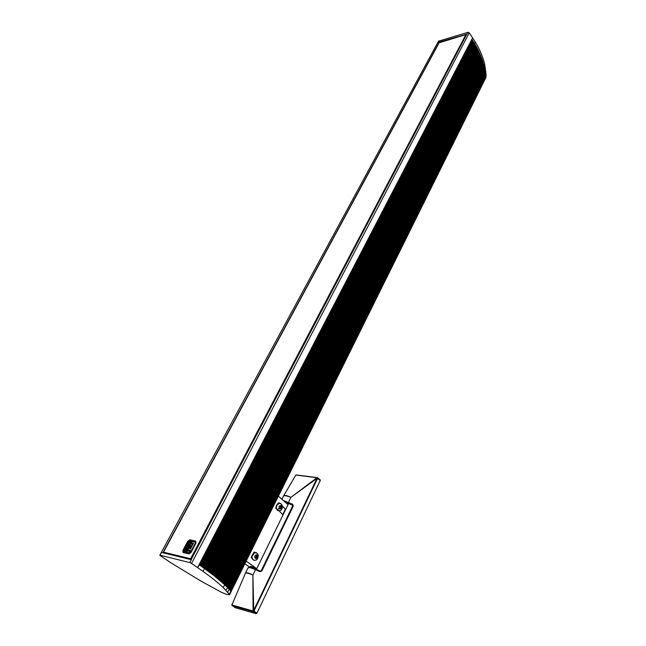 <?xml version="1.0" encoding="UTF-8"?>
<svg xmlns="http://www.w3.org/2000/svg" width="646" height="646" viewBox="0 0 646 646"><rect width="100%" height="100%" fill="white"/><g stroke="black" fill="none" stroke-linecap="round" stroke-linejoin="round"><path stroke-width="0.97" d="M195.35 542.309L189.23 540.872L188.406 541.469L183.545 550.626L183.617 551.442L189.803 553.008L183.698 551.498M190.352 546.694L191.975 545.725L191.805 543.803L190.861 543.666L189.149 546.904L191.289 545.604L190.19 546.581M191.054 545.87L190.158 546.072M190.32 546.395L189.302 547.009L187.897 546.718L189.553 544.102L191.054 543.31L192.516 543.884L191.781 546.274L189.084 548.47L190.562 548.809L193.453 543.326L191.297 542.842L189.73 543.787L187.736 545.991L187.72 546.904L189.246 547.114M191.983 543.924L192.363 545.272M191.216 546.92L188.624 548.301L186.25 547.832L189.157 542.357L191.305 542.834L191.62 542.244L189.044 541.671L185.459 548.43L188.026 549.019L188.462 548.196L188.026 549.019M190.562 548.809L193.453 543.326M190.715 548.914L189.084 548.47M192.298 543.577L191.079 543.657M188.89 547.388L188.018 547.227M190.796 543.795L188.026 546.128L188.196 547.041M188.43 550.852L188.624 550.255L188.43 550.852M189.02 549.875L187.437 551.304M190.013 551.393L189.641 551.086L189.762 551.676L189.028 551.708M190.166 550.19L190.32 550.78L189.456 550.19L188.818 551.28L189.359 551.716L189.851 551.28M189.859 550.545L189.335 551.353M185.184 550.093L185.378 549.496L185.184 550.093M185.047 550.521L184.522 550.626L185.313 550.812L185.426 549.043L184.522 550.626M184.675 550.731L184.199 550.545M185.66 550.214L185.773 549.124M185.467 550.917L184.982 550.731M187.17 549.447L186.08 550.586L186.662 549.399L186.185 549.221L185.685 550.909L187.324 549.552L186.444 550.965L185.757 550.957M185.927 550.481L186.5 549.294M187.687 550.045L187.025 550.804L187.485 549.924M187.639 550.037L187.219 550.828M187.728 550.957L188.026 549.714L188.099 550.489M188.18 549.819L187.356 549.488L186.516 551.095L187.639 550.893M187.461 551.272L186.516 551.095M188.18 549.132L185.459 548.43M191.491 542.882L191.62 542.244M191.264 542.906L189.157 542.357M189.31 542.462L186.444 547.873M195.601 542.511L190.635 552.403L189.569 552.847M190.4 552.241L195.504 543.165M195.375 542.349L195.278 543.003M190.635 552.403L189.803 553.008M183.472 550.715L183.496 552.031L189.553 553.485L191.095 552.403L195.964 543.157L195.746 541.13L189.787 539.822L183.472 550.715L182.858 550.465L183.052 552.508L189.003 553.921L191.095 552.403M195.859 543.141L195.665 541.881L189.706 540.565M438.828 42.911L465.952 34.569L466.477 34.844M163.131 552.823L439.337 42.402M190.99 552.387L195.964 543.157M190.683 559.541L190.029 559.379M191.41 559.105L190.627 558.758L190.513 559.412M163.026 552.766L163.155 552.241M466.154 34.529L466.59 34.626M465.58 34.674L466.21 34.416M438.917 42.571L438.036 42.402L466.832 34.165M438.513 41.182L468.003 32.332L469.271 32.841L191.555 563.417L203.014 571.379C211.541 577.476 218.291 582.886 223.274 587.585L229.629 594.708L226.342 594.368L221.134 592.14L201.641 581.489L171.586 563.231L160.224 555.641L159.812 555.221L161.581 552.443L191.386 559.711L189.867 562.609L160.071 555.229M230.977 591.978L230.808 591.332L485.34 77.367M230.719 591.211L230.21 590.581L485.283 75.986M230.105 590.46L485.243 75.291M229.79 590.081L485.194 74.597M229.451 589.685L228.87 589.023L485.065 73.192M228.749 588.894L227.731 587.795L484.807 71.076M227.602 587.658L225.947 590.202M227.19 587.23L484.702 70.357M226.738 586.77L225.624 585.656L484.355 68.218M484.403 68.096L225.632 585.656L225.163 585.211L484.209 67.499M197.773 567.681L199.275 564.79L213.576 575.279L224.695 584.759L484.112 66.675L225.171 585.203L224.695 584.759L223.274 587.585M204.499 568.496L474.794 44.009L475.036 44.421L474.35 43.282L474.6 43.686L204.136 568.238L204.499 568.496L203.014 571.379M191.555 563.417L189.867 562.609M484.557 68.783L226.068 586.1M224.219 584.283L483.943 65.957L224.703 584.759L484.12 66.651L483.902 66.053M218.752 579.478L481.811 58.705L481.536 57.995L218.485 579.252L481.811 58.705L219.091 579.761L482.069 59.432L219.68 580.261L482.328 60.005L219.947 580.471L482.312 60.159L220.262 580.762L482.554 60.886L220.827 581.255L482.796 61.467L221.085 581.457L482.78 61.612L221.384 581.739L483.014 62.194L221.635 581.941L482.998 62.339L221.933 582.224L483.224 62.92L222.176 582.426L483.208 63.058L222.466 582.7L483.41 63.784L222.983 583.177L483.604 64.503L223.5 583.645L483.773 65.238L224.21 584.307M483.773 65.238L223.718 583.847M223.185 583.306L483.62 64.366L223.209 583.378M222.7 582.902L483.41 63.784L483.168 63.147M220.464 580.899L482.562 60.74L220.512 580.98M219.357 579.979L482.069 59.432L481.795 58.738M218.09 578.881L481.545 57.978L481.262 57.26L217.872 578.743L481.553 57.809M217.468 578.372L481.27 57.244L480.987 56.517L217.25 578.227L481.278 57.082M216.83 577.847L480.987 56.509L480.697 55.774L216.612 577.71L480.995 56.347M216.184 577.322L480.697 55.774L480.398 55.039L215.966 577.185L480.697 55.613M215.53 576.797L480.398 55.039L480.083 54.304L215.312 576.652L480.398 54.878M214.86 576.264L480.083 54.304L479.768 53.57L214.642 576.119L480.083 54.135M214.181 575.731L479.768 53.57L479.437 52.835L213.955 575.586L479.76 53.4M213.495 575.19L479.437 52.835L479.098 52.1L213.269 575.045L479.429 52.665M212.792 574.641L479.098 52.1L478.751 51.365L212.566 574.496L479.09 51.93M212.082 574.092L478.751 51.365L478.395 50.622L211.848 573.947L478.743 51.195M211.363 573.535L478.395 50.622L478.032 49.887L211.129 573.39L478.387 50.453M210.628 572.978L478.032 49.887L477.66 49.153L210.394 572.832L478.016 49.718M209.885 572.421L477.66 49.153L477.281 48.418L209.643 572.275L477.644 48.983M209.126 571.855L477.281 48.418L476.885 47.683L208.892 571.71L477.257 48.248M208.359 571.282L476.885 47.683L476.482 46.948L208.125 571.137L476.861 47.505M207.584 570.709L476.482 46.948L476.078 46.213L207.342 570.563L476.457 46.77M206.801 570.135L476.078 46.213L475.658 45.478L206.559 569.99L476.045 46.036M206.009 569.554L475.658 45.478L475.23 44.744L205.759 569.409L475.626 45.301M205.202 568.973L475.198 44.566M203.676 567.907L474.35 43.282L473.898 42.547L474.148 42.951L203.304 567.648L203.676 567.907M202.836 567.317L473.898 42.547L473.437 41.812L473.696 42.224L202.464 567.051L202.836 567.317M201.875 566.607L473.437 41.82L472.969 41.061L473.243 41.505L201.625 566.453L473.397 41.643M200.809 565.88L472.969 41.086M472 39.632L472.355 40.092L472 39.632L199.42 564.895M472.484 40.359L472.799 40.787L472.484 40.359L200.284 565.508M482.328 60.005L482.045 59.472M482.562 60.74L482.287 60.215M482.796 61.467L482.522 60.95M483.014 62.194L482.748 61.685M483.224 62.92L482.966 62.412M483.62 64.366L483.361 63.873M483.789 65.222L483.555 64.608M483.943 65.957L483.733 65.335M484.266 67.386L484.056 66.78M484.605 69.203L226.488 586.503L484.597 69.615M227.142 587.174L484.823 70.616L484.928 71.318L227.545 587.594M485.057 72.336L228.127 588.199L484.993 72.489M485.138 73.03L228.692 588.829M485.267 74.451L229.395 589.62M485.324 75.138L229.734 590.016M485.364 75.832L230.057 590.396M485.437 77.157L230.662 591.147M485.299 78.699L484.791 79.733M485.178 79.062L486.163 75.348L484.71 64.438C482.998 57.082 479.897 49.661 475.391 42.16L469.271 32.841M485.404 78.489L486.099 77.011M230.509 590.912L486.163 75.348M227.941 588.013L485.089 72.295M471.96 39.479L472.743 37.928M230.905 591.478L485.404 78.174L231.01 591.607M230.8 591.292L485.501 77.706L230.808 591.292M485.453 76.349L230.202 590.541L485.453 76.349M229.879 590.153L485.404 75.752M485.38 74.976L229.548 589.766L485.38 74.968M229.201 589.37L485.243 74.112L229.055 589.233M228.845 588.974L485.243 73.684M228.482 588.571L485.857 71.205M485.017 71.488L227.715 587.739L485.017 71.488M484.766 70.22L485.469 68.363M226.899 586.899L484.807 70.083M246.166 561.108L256.737 568.722L250.906 566.316L249.388 566.994L244.858 563.74M282.439 506.133L285.661 509.492L288.027 504.639L278.394 496.088M285.023 501.538L287.946 503.88L287.736 504.316M253.862 560.227L251.795 558.128L251.674 556.359L253.668 552.847L254.766 552.588M257.358 555.794L257.173 557.522L255.953 558.394L254.928 557.546L255.122 555.818L256.333 554.946L257.358 555.794L255.921 555.237M253.668 552.847L254.056 552.072L256.163 552.726M255.323 557.869L256.204 557.304L256.389 555.584M256.204 557.304L257.173 557.522M278.983 510.768L275.705 508.232L276.585 505.212L278.361 502.854L280.162 503.46M279.088 510.857L283.005 514.927L256.737 568.722M255.38 560.187L254.79 560.308M251.795 558.128L251.254 557.732L251.641 556.957M276.205 508.58L276.068 507.498M277.998 503.597L279.096 503.379M281.672 507.223L280.962 508.693L279.718 508.741L279.193 507.312L279.912 505.85L281.147 505.802L281.672 507.223L280.703 507.062L280.219 505.834M278.757 508.58L279.993 508.531L280.703 507.062M279.993 508.531L280.962 508.693M245.456 573.212L245.472 573.099C246.15 572.647 248.637 573.285 252.909 575.029L253.062 610.987L231.922 604.971L245.012 574.213M283.675 495.765L295.828 475.06L316.992 477.725L290.87 497.347C287.486 495.692 285.128 495.135 283.812 495.668L283.441 496.08M256.147 613.684L234.991 607.628L231.769 604.906L232.148 605.714L253.28 611.738L256.147 613.684L256.947 613.127L254.088 611.173L254.209 610.559L253.184 610.365L253.741 610.292L252.909 575.029C248.928 572.986 246.473 572.299 245.545 572.954L244.624 575.11M283.424 496.12L283.489 495.991C284.393 495.32 286.856 495.781 290.87 497.347L316.976 478.42L316.653 478.088L320.263 480.454L256.947 613.127M231.938 604.898L231.979 604.293M285.266 492.995L284.741 493.899M317.566 477.66L316.992 477.725L317.743 478.323L317.566 477.66M320.263 480.454L317.194 477.588L296.369 474.972M320.311 479.954L317.808 477.862M253.062 610.987L253.28 611.738L254.088 611.173L253.062 610.987M252.328 567.705L250.252 567.648L250.155 567.172M277.659 510.59L277.933 510.041M278.369 509.137L278.701 508.475M286.17 502.451L292.291 505.099L292.63 506.004L261.162 570.814L260.176 571.193L256.147 569.288M251.843 558.281L252.263 558.588M254.459 552.492L254.007 552.16M285.903 502.241L288.649 503.404L256.422 569.401L255.832 569.134L255.541 569.651L259.853 571.71L261.816 570.991L293.276 506.133L292.622 504.284L284.192 500.787M285.661 509.492L282.472 506.359M282.722 514.587L285.29 509.314M250.906 566.316L250.252 567.648L255.541 569.651L252.909 575.029M278.927 503.395L278.313 502.959M276.246 508.741L278.814 510.792M183.601 552.072L183.052 552.508M188.333 541.566L187.72 541.324L182.858 550.465M189.787 539.822L187.72 541.324M195.665 541.881L195.746 541.13M439.038 42.523L465.855 34.682L190.627 558.758L163.22 552.104L439.038 42.523M189.553 553.485L189.003 553.921M438.844 40.908L438.036 42.402M229.08 589.257L227.683 592.059M230.751 591.252L229.362 594.045M231.002 591.922L229.629 594.708M468.003 32.332L467.203 33.858M483.975 65.892L484.71 64.438M474.6 43.686L475.391 42.16M472.646 37.783L197.595 567.559M485.421 78.457L231.026 591.655L485.445 78.408M230.364 590.775L485.412 76.866M228.321 588.425L485.098 72.723M228.103 588.159L485.106 72.191L228.103 588.159M227.303 587.319L484.871 70.931M226.714 586.738L484.718 69.881M226.302 586.326L484.597 69.203M226.052 586.035L484.581 68.662M225.599 585.591L484.443 67.951M225.139 585.147L484.298 67.241M224.671 584.695L484.145 66.522M224.186 584.234L483.975 65.803M223.686 583.774L483.806 65.084M222.66 582.837L483.426 63.639M219.301 579.898L482.077 59.279M218.703 579.397L481.819 58.544M204.386 568.383L474.762 43.831M203.555 567.794L474.317 43.104M202.723 567.204L473.857 42.37M201.019 566.001L472.92 40.908M200.769 565.848L472.759 40.771M200.155 565.403L472.444 40.181M199.905 565.234L472.274 40.036M199.275 564.79L471.951 39.454M256.898 553.097L254.694 552.605L252.013 556.432C251.932 558.814 252.772 560.114 254.532 560.324M255.929 558.677C254.161 557.361 254.306 556.02 256.365 554.656C258.125 555.98 257.98 557.32 255.929 558.677M276.924 505.269C276.076 507.401 276.31 509.121 277.627 510.413L279.629 510.744C281.454 510.606 282.375 508.975 282.375 505.834C281.301 503.686 280.122 502.879 278.838 503.412L276.924 505.269M279.605 508.983C278.652 506.666 279.201 505.527 281.26 505.56C282.213 507.869 281.664 509.008 279.605 508.983M280.897 503.775L278.499 503.363M254.209 610.559L317.412 478.686L316.976 478.42L253.741 610.292L254.209 610.559M243.97 576.62L244.907 574.447M288.108 503.153L290.87 497.347M248.088 567.786L250.252 567.648M259.853 571.71L260.176 571.193M251.036 567.333L260.144 571.193L261.816 570.991M293.276 506.133L292.622 506.02L261.162 570.814M292.291 505.099L292.622 504.284M255.848 569.126L252.085 567.608M183.496 552.031L189.448 553.509L190.925 552.403L196.029 542.495M438.537 41.126L159.812 555.221M466.856 34.109L191.127 559.646M230.525 590.953L485.461 77.116M230.218 590.573L485.437 76.438M229.564 589.806L485.356 75.065M229.225 589.41L485.299 74.379M228.506 588.611L485.17 72.99M227.739 587.787L484.993 71.593M227.327 587.375L484.896 70.898M226.924 586.939L484.791 70.188M225.632 585.647L484.427 68.072M225.179 585.203L484.282 67.362M224.227 584.299L483.959 65.932M255.194 560.219C257.14 560.106 258.15 558.402 258.222 555.1C257.213 552.96 256.042 552.128 254.694 552.605L254.346 552.524M282.011 498.978L284.886 493.649M250.382 567.204L248.153 567.664L245.472 573.099"/></g></svg>
